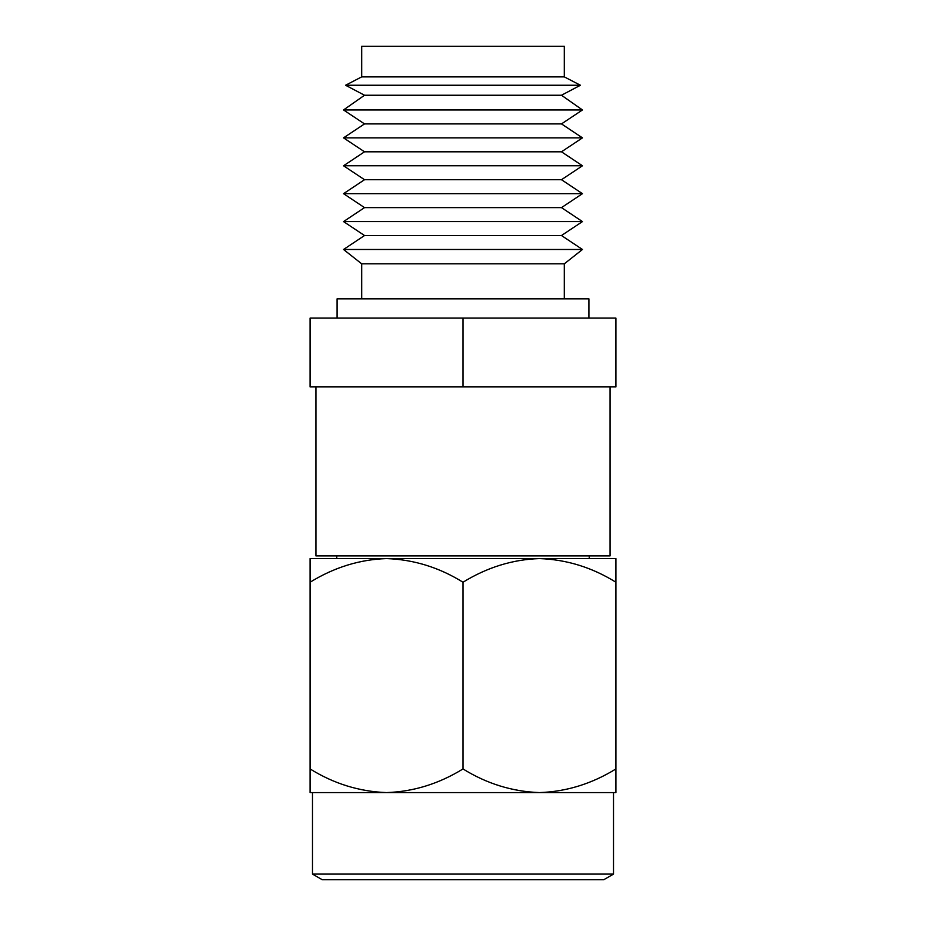 <?xml version="1.0" encoding="UTF-8"?>
<svg xmlns="http://www.w3.org/2000/svg" width="926" height="926" viewBox="0 0 926 926"><rect width="100%" height="100%" fill="white"/><g stroke="black" fill="none" stroke-linecap="round" stroke-linejoin="round"><path stroke-width="1.39" d="M613.51 874.098L603.798 879.7L322.202 879.7L312.49 874.098L613.51 874.098L613.51 792.587L539.464 792.587L615.917 792.587L615.917 582.234C592.108 567.441 566.631 559.559 539.464 558.575L615.917 558.575L615.917 582.234M336.763 555.889L336.763 558.575M589.237 555.889L589.237 558.575M310.083 582.234L310.083 558.575L386.536 558.575C359.682 559.478 334.205 567.36 310.083 582.234L310.083 792.587L386.536 792.587L312.49 792.587L312.49 874.098M386.536 558.575L539.464 558.575C512.599 559.478 487.122 567.36 463 582.234C439.19 567.441 413.714 559.559 386.536 558.575M310.083 768.939C333.892 783.72 359.369 791.603 386.536 792.587L539.464 792.587C566.318 791.684 591.795 783.801 615.917 768.939M386.536 792.587C413.401 791.684 438.878 783.801 463 768.939L463 582.234M463 768.939C486.81 783.72 512.286 791.603 539.464 792.587M610.072 386.918L610.072 555.889L315.928 555.889L315.928 386.918M337.087 318.104L337.087 298.832L588.913 298.832L588.913 318.104M361.696 298.832L361.696 263.817L343.534 249.488L582.466 249.488L564.304 263.817L564.304 298.832M343.534 249.488L364.52 235.528L561.48 235.528L582.466 249.488M364.52 235.528L343.534 221.58L582.466 221.58L561.48 235.528M343.534 221.58L364.52 207.621L561.48 207.621L582.466 221.58M364.52 207.621L343.534 193.673L582.466 193.673L561.48 207.621M343.534 193.673L364.52 179.713L561.48 179.713L582.466 193.673M364.52 179.713L343.534 165.766L582.466 165.766L561.48 179.713M343.534 165.766L364.52 151.806L561.48 151.806L582.466 165.766M364.52 151.806L343.534 137.858L582.466 137.858L561.48 151.806M343.534 137.858L364.52 123.91L561.48 123.91L582.466 137.858M364.52 123.91L343.534 109.951L582.466 109.951L561.48 123.91M343.534 109.951L364.52 95.239L561.48 95.239L582.466 109.951M364.52 95.239L345.572 85.25L580.428 85.25L561.48 95.239M345.572 85.25L361.696 76.881L564.304 76.881L580.428 85.25M361.696 76.881L361.696 46.3L564.304 46.3L564.304 76.881M463 386.918L310.083 386.918L310.083 318.104L615.917 318.104L615.917 386.918L463 386.918L463 318.104M361.696 263.817L564.304 263.817"/></g></svg>
